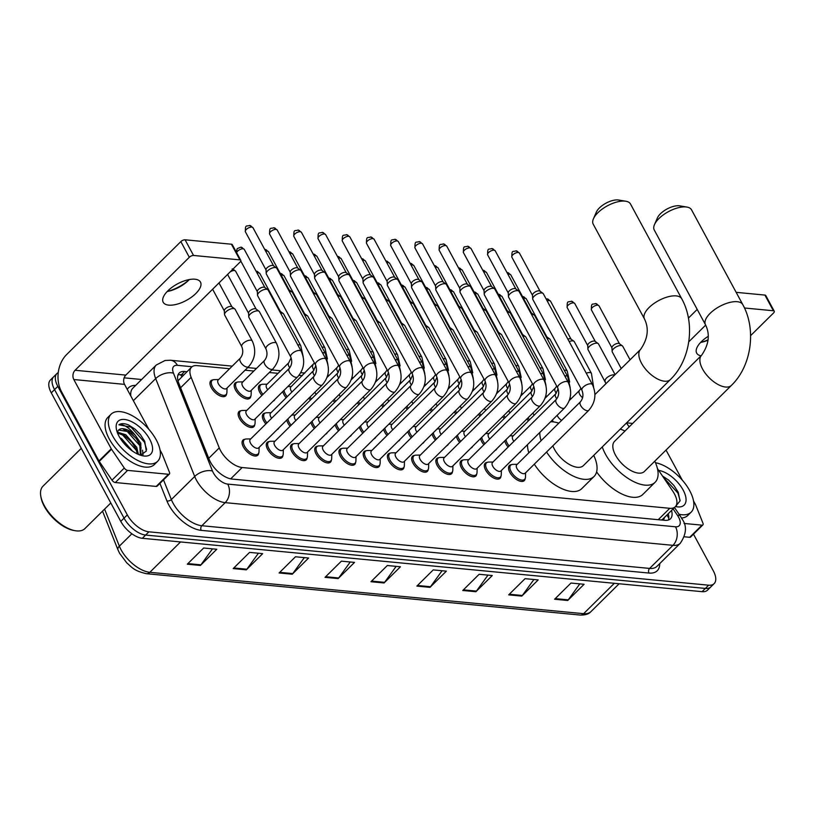 <?xml version="1.0" encoding="UTF-8"?>
<svg xmlns="http://www.w3.org/2000/svg" width="815" height="815" viewBox="0 0 815 815"><rect width="100%" height="100%" fill="white"/><g stroke="black" fill="none" stroke-linecap="round" stroke-linejoin="round"><path stroke-width="1.22" d="M250.816 396.151A10.595 5.236 -134.7 0 1 249.961 398.148A10.595 5.236 -134.7 0 1 242.972 397.547A10.595 5.236 -134.7 0 1 235.515 389.947A10.595 5.236 -134.7 0 1 235.056 383.081A10.595 5.236 -134.7 0 1 237.063 382.245M261.931 395.428A10.595 5.236 -134.7 0 1 259.74 392.26A10.595 5.236 -134.7 0 1 259.282 385.393A10.595 5.236 -134.7 0 1 261.289 384.548M286.157 397.74A10.595 5.236 -134.7 0 1 283.966 394.562A10.595 5.236 -134.7 0 1 282.795 391.557M226.601 393.839A10.595 5.236 -134.7 0 1 225.735 395.835A10.595 5.236 -134.7 0 1 218.746 395.234A10.595 5.236 -134.7 0 1 211.289 387.634A10.595 5.236 -134.7 0 1 210.83 380.768A10.595 5.236 -134.7 0 1 212.837 379.933M265.863 423.943A10.595 5.236 -134.7 0 1 263.673 420.774A10.595 5.236 -134.7 0 1 263.214 413.908A10.595 5.236 -134.7 0 1 265.221 413.073M290.089 426.255A10.595 5.236 -134.7 0 1 287.899 423.087A10.595 5.236 -134.7 0 1 286.727 420.082M314.315 428.568A10.595 5.236 -134.7 0 1 312.125 425.399A10.595 5.236 -134.7 0 1 310.953 422.384M338.541 430.88A10.595 5.236 -134.7 0 1 336.351 427.702A10.595 5.236 -134.7 0 1 335.179 424.697M362.767 433.183A10.595 5.236 -134.7 0 1 360.576 430.014A10.595 5.236 -134.7 0 1 359.405 427.009M386.993 435.495A10.595 5.236 -134.7 0 1 384.802 432.327A10.595 5.236 -134.7 0 1 383.631 429.322M411.218 437.808A10.595 5.236 -134.7 0 1 409.028 434.639A10.595 5.236 -134.7 0 1 407.857 431.624M435.444 440.12A10.595 5.236 -134.7 0 1 433.254 436.942A10.595 5.236 -134.7 0 1 432.082 433.937M459.67 442.423A10.595 5.236 -134.7 0 1 457.47 439.254A10.595 5.236 -134.7 0 1 456.308 436.249M483.896 444.735A10.595 5.236 -134.7 0 1 481.696 441.567A10.595 5.236 -134.7 0 1 480.534 438.562M508.122 447.048A10.595 5.236 -134.7 0 1 505.921 443.88A10.595 5.236 -134.7 0 1 504.76 440.864M254.749 424.666A10.595 5.236 -134.7 0 1 253.893 426.663A10.595 5.236 -134.7 0 1 246.904 426.062A10.595 5.236 -134.7 0 1 239.447 418.462A10.595 5.236 -134.7 0 1 238.989 411.595A10.595 5.236 -134.7 0 1 240.996 410.76M404.036 467.046A10.595 5.236 -134.7 0 1 403.18 469.043A10.595 5.236 -134.7 0 1 396.182 468.442A10.595 5.236 -134.7 0 1 388.735 460.842A10.595 5.236 -134.7 0 1 388.276 453.975A10.595 5.236 -134.7 0 1 390.283 453.14M428.262 469.359A10.595 5.236 -134.7 0 1 427.406 471.355A10.595 5.236 -134.7 0 1 420.408 470.754A10.595 5.236 -134.7 0 1 412.961 463.154A10.595 5.236 -134.7 0 1 412.502 456.288A10.595 5.236 -134.7 0 1 414.509 455.453M307.133 457.806A10.595 5.236 -134.7 0 1 306.277 459.803A10.595 5.236 -134.7 0 1 299.288 459.202A10.595 5.236 -134.7 0 1 291.831 451.602A10.595 5.236 -134.7 0 1 291.373 444.735A10.595 5.236 -134.7 0 1 293.38 443.9M452.488 471.671A10.595 5.236 -134.7 0 1 451.632 473.668A10.595 5.236 -134.7 0 1 444.633 473.057A10.595 5.236 -134.7 0 1 437.176 465.467A10.595 5.236 -134.7 0 1 436.728 458.601A10.595 5.236 -134.7 0 1 438.735 457.765M282.907 455.493A10.595 5.236 -134.7 0 1 282.051 457.49A10.595 5.236 -134.7 0 1 275.062 456.889A10.595 5.236 -134.7 0 1 267.605 449.289A10.595 5.236 -134.7 0 1 267.147 442.423A10.595 5.236 -134.7 0 1 269.154 441.587M379.81 464.733A10.595 5.236 -134.7 0 1 378.955 466.73A10.595 5.236 -134.7 0 1 371.956 466.129A10.595 5.236 -134.7 0 1 364.509 458.529A10.595 5.236 -134.7 0 1 364.05 451.663A10.595 5.236 -134.7 0 1 366.057 450.827M331.359 460.118A10.595 5.236 -134.7 0 1 330.503 462.115A10.595 5.236 -134.7 0 1 323.514 461.514A10.595 5.236 -134.7 0 1 316.057 453.914A10.595 5.236 -134.7 0 1 315.599 447.048A10.595 5.236 -134.7 0 1 317.606 446.213M355.585 462.421A10.595 5.236 -134.7 0 1 354.729 464.428A10.595 5.236 -134.7 0 1 347.74 463.817A10.595 5.236 -134.7 0 1 340.283 456.227A10.595 5.236 -134.7 0 1 339.824 449.36A10.595 5.236 -134.7 0 1 341.831 448.515M476.714 473.973A10.595 5.236 -134.7 0 1 475.858 475.97A10.595 5.236 -134.7 0 1 468.859 475.369A10.595 5.236 -134.7 0 1 461.402 467.769A10.595 5.236 -134.7 0 1 460.954 460.903A10.595 5.236 -134.7 0 1 462.961 460.068M500.94 476.286A10.595 5.236 -134.7 0 1 500.084 478.283A10.595 5.236 -134.7 0 1 493.085 477.682A10.595 5.236 -134.7 0 1 485.628 470.082A10.595 5.236 -134.7 0 1 485.18 463.215A10.595 5.236 -134.7 0 1 487.187 462.38M525.166 478.599A10.595 5.236 -134.7 0 1 524.31 480.595A10.595 5.236 -134.7 0 1 517.311 479.994A10.595 5.236 -134.7 0 1 509.854 472.394A10.595 5.236 -134.7 0 1 509.406 465.528A10.595 5.236 -134.7 0 1 511.413 464.693M258.681 453.181A10.595 5.236 -134.7 0 1 257.825 455.188A10.595 5.236 -134.7 0 1 250.837 454.576A10.595 5.236 -134.7 0 1 243.379 446.987A10.595 5.236 -134.7 0 1 242.921 440.12A10.595 5.236 -134.7 0 1 244.928 439.275M229.606 368.716L197.047 365.619A19.866 9.811 45.3 0 0 191.556 367.157A19.866 9.811 45.3 0 0 191.138 377.335L219.266 447.904A19.866 9.811 45.3 0 0 220.539 450.603A19.866 9.811 45.3 0 0 242.137 467.525L669.777 508.305A19.866 9.811 45.3 0 0 675.278 506.757A19.866 9.811 45.3 0 0 672.752 491.139L657.43 468.564M675.278 506.757L662.992 518.911A19.866 9.811 -134.7 0 1 661.637 519.858L661.872 519.878A6.622 3.27 45.3 0 0 664.245 517.668M191.556 367.157L178.271 380.564M302.284 375.654L299.024 375.338M278.058 373.341L269.296 372.506M253.832 371.029L245.071 370.193M629.16 426.907L626.491 422.975M274.838 399.432A10.595 5.236 -134.7 0 1 274.186 400.46A10.595 5.236 -134.7 0 1 273.157 401.092M310.383 400.043A10.595 5.236 -134.7 0 1 308.936 398.117M334.608 402.355A10.595 5.236 -134.7 0 1 333.162 400.43M358.834 404.668A10.595 5.236 -134.7 0 1 357.388 402.732M383.06 406.98A10.595 5.236 -134.7 0 1 381.614 405.045M407.286 409.283A10.595 5.236 -134.7 0 1 405.839 407.357M431.512 411.595A10.595 5.236 -134.7 0 1 430.065 409.67M455.738 413.908A10.595 5.236 -134.7 0 1 454.291 411.972M479.964 416.221A10.595 5.236 -134.7 0 1 478.507 414.285M504.19 418.523A10.595 5.236 -134.7 0 1 502.733 416.597M528.415 420.835A10.595 5.236 -134.7 0 1 526.959 418.91M551.561 421.773A10.595 5.236 -134.7 0 1 551.184 421.223M278.771 427.957A10.595 5.236 -134.7 0 1 278.119 428.975A10.595 5.236 -134.7 0 1 277.09 429.607M302.997 430.259A10.595 5.236 -134.7 0 1 302.345 431.288A10.595 5.236 -134.7 0 1 301.316 431.919M327.212 432.571A10.595 5.236 -134.7 0 1 326.571 433.6A10.595 5.236 -134.7 0 1 325.542 434.232M351.438 434.884A10.595 5.236 -134.7 0 1 350.796 435.903A10.595 5.236 -134.7 0 1 349.767 436.545M375.664 437.197A10.595 5.236 -134.7 0 1 375.022 438.215A10.595 5.236 -134.7 0 1 373.993 438.847M399.89 439.499A10.595 5.236 -134.7 0 1 399.248 440.528A10.595 5.236 -134.7 0 1 398.219 441.16M424.116 441.812A10.595 5.236 -134.7 0 1 423.474 442.84A10.595 5.236 -134.7 0 1 422.445 443.472M448.342 444.124A10.595 5.236 -134.7 0 1 447.7 445.143A10.595 5.236 -134.7 0 1 446.671 445.785M472.568 446.437A10.595 5.236 -134.7 0 1 471.926 447.455A10.595 5.236 -134.7 0 1 470.897 448.097M496.793 448.739A10.595 5.236 -134.7 0 1 496.152 449.768A10.595 5.236 -134.7 0 1 495.123 450.4M521.019 451.052A10.595 5.236 -134.7 0 1 520.378 452.081A10.595 5.236 -134.7 0 1 519.349 452.712M186.961 371.701L184.71 371.477A19.866 9.811 45.3 0 0 179.208 373.026A19.866 9.811 45.3 0 0 178.791 383.203L209.19 459.436A19.866 9.811 45.3 0 0 210.453 462.136A19.866 9.811 45.3 0 0 232.051 479.057L664.959 520.337A19.866 9.811 45.3 0 0 670.45 518.788A19.866 9.811 45.3 0 0 671.519 510.485M693.494 534.182L713.278 570.765A19.866 9.811 -134.7 0 1 714.123 583.642A19.866 9.811 -134.7 0 1 708.632 585.19L148.911 531.818A19.866 9.811 -134.7 0 1 127.313 514.897L57.824 386.381A19.866 9.811 -134.7 0 1 56.979 373.504A19.866 9.811 -134.7 0 1 58.283 372.577M124.135 377.834L141.616 379.505M714.123 583.642L707.573 590.121A19.866 9.811 -134.7 0 1 702.082 591.67L142.36 538.297A19.866 9.811 -134.7 0 1 120.763 521.376L51.274 392.861L54.554 389.621A19.866 9.811 -134.7 0 1 53.698 376.744A19.866 9.811 -134.7 0 0 54.554 389.621L124.043 518.136L54.554 389.621L57.824 386.381M142.36 538.297L145.63 535.058A19.866 9.811 -134.7 0 1 124.043 518.136A19.866 9.811 -134.7 0 0 145.63 535.058L705.352 588.43L145.63 535.058L148.911 531.818M710.853 586.882A19.866 9.811 -134.7 0 1 705.352 588.43A19.866 9.811 -134.7 0 0 710.853 586.882M668.239 513.725A19.866 9.811 -134.7 0 1 668.422 520.021M177.965 375.043A19.866 9.811 -134.7 0 1 181.429 374.717L183.691 374.941M579.822 583.876L568.259 599.86A5.298 3.963 95.4 0 1 567.719 600.482L584.1 584.284L570.979 583.041L554.597 599.239L567.719 600.482M533.907 579.506L522.344 595.48A5.298 3.963 95.4 0 1 521.804 596.111L538.185 579.913L525.064 578.66L508.692 594.858L521.804 596.111M487.991 575.125L476.429 591.099A5.298 3.963 95.4 0 1 475.889 591.731L492.27 575.533L479.149 574.28L462.777 590.478L475.889 591.731M442.076 570.745L430.514 586.729A5.298 3.963 95.4 0 1 429.974 587.35L446.355 571.152L433.234 569.899L416.862 586.097L429.974 587.35M212.501 548.852L200.938 564.836A5.298 3.963 95.4 0 1 200.409 565.457L216.78 549.259L203.658 548.006L187.287 564.204L200.409 565.457M258.416 553.232L246.853 569.216A5.298 3.963 95.4 0 1 246.313 569.838L262.695 553.64L249.573 552.387L233.202 568.585L246.313 569.838M304.331 557.613L292.768 573.587A5.298 3.963 95.4 0 1 292.228 574.218L308.61 558.02L295.488 556.767L279.117 572.965L292.228 574.218M350.246 561.983L338.683 577.967A5.298 3.963 95.4 0 1 338.144 578.589L354.525 562.401L341.404 561.148L325.032 577.346L338.144 578.589M396.161 566.364L384.599 582.348A5.298 3.963 95.4 0 1 384.059 582.97L400.44 566.771L387.319 565.518L370.947 581.716L384.059 582.97M51.274 392.861A19.866 9.811 -134.7 0 1 50.428 379.984L56.979 373.504M194.938 279.219A21.19 9.383 151.6 0 0 172.209 287.175A21.19 9.383 151.6 0 0 163.194 302.253A21.19 9.383 151.6 0 0 168.736 305.136A21.19 9.383 151.6 0 0 191.474 297.18A21.19 9.383 151.6 0 0 200.48 282.092A21.19 9.383 151.6 0 0 194.938 279.219M168.481 474.279A3.311 1.64 45.3 0 0 169.398 474.024L157.122 486.178A3.311 1.64 -134.7 0 1 156.205 486.433L168.481 474.279L127.598 470.387L115.312 482.531A3.311 1.64 -134.7 0 1 111.991 480.167L99.247 461.392A3.311 1.64 -134.7 0 1 98.972 460.933L61.522 391.689A26.488 19.825 95.4 0 1 66.606 354.586L180.838 241.607A3.311 1.467 -28.4 0 1 185.076 239.793L193.552 255.462A3.311 1.467 151.6 0 0 189.314 257.285L75.082 370.265A6.622 4.961 -84.6 0 0 73.808 379.535L111.258 448.79A3.311 1.64 45.3 0 0 111.533 449.248L124.277 468.024A3.311 1.64 45.3 0 0 127.598 470.387M156.205 486.433L115.312 482.531M167.523 291.475A26.488 11.726 151.6 0 0 189.1 279.81M148.819 429.281L124.532 384.374A6.622 4.961 -84.6 0 1 125.805 375.104L240.038 262.114A3.311 1.467 151.6 0 0 240.771 260.331A3.311 1.467 151.6 0 0 239.905 259.883L231.429 244.215L185.076 239.793M231.429 244.215A3.311 1.467 -28.4 0 1 232.295 244.663L240.771 260.331M239.905 259.883L193.552 255.462M169.398 474.024A3.311 1.64 45.3 0 0 169.469 472.333L162.195 454.077A3.311 1.64 45.3 0 0 161.981 453.629L160.046 450.043M189.355 279.545A21.19 9.383 -28.4 0 1 188.153 280.737A21.19 9.383 -28.4 0 1 168.817 291.2A21.19 9.383 -28.4 0 1 167.157 291.546M110.809 502.967L84.903 528.589A29.809 14.721 -134.7 0 1 75.245 530.718L73.921 530.494A28.484 14.069 -134.7 0 1 44.326 506.421A28.484 14.069 -134.7 0 1 40.964 497.16L40.75 495.846A29.809 14.721 -134.7 0 1 42.981 486.209L81.276 448.342M75.245 530.718A29.809 14.721 -134.7 0 1 44.265 505.524A29.809 14.721 -134.7 0 1 40.75 495.846M156.236 439.835A33.12 16.361 -134.7 0 1 157.652 461.29A33.12 16.361 -134.7 0 1 135.799 459.405A33.12 16.361 -134.7 0 1 112.501 435.668A33.12 16.361 -134.7 0 1 111.085 414.203A33.12 16.361 -134.7 0 1 132.937 416.088A33.12 16.361 -134.7 0 1 156.236 439.835M157.652 461.29L154.381 464.53A33.12 16.361 -134.7 0 1 132.529 462.645A33.12 16.361 -134.7 0 1 109.23 438.908A33.12 16.361 -134.7 0 1 107.804 417.443L111.085 414.203M140.486 455.208L146.313 451.092L144.724 441.333L140.455 434.66L134.964 429.087L128.403 424.88C124.298 423.291 121.129 423.27 118.898 424.798C123.544 423.922 129.035 427.447 135.382 435.353A16.555 8.181 -134.7 0 0 118.633 430.025A16.555 8.181 -134.7 0 0 118.257 430.452L117.319 432.459M119.061 436.29A23.177 11.451 -134.7 0 1 116.331 428.761A23.177 11.451 -134.7 0 1 127.996 420.204A23.177 11.451 -134.7 0 1 149.675 439.204A23.177 11.451 -134.7 0 1 143.155 455.891A23.177 11.451 -134.7 0 1 119.061 436.29M137.378 453.955L135.697 448.291L131.979 442.392L124.797 435.781L117.554 433.06M138.438 454.434L136.726 447.272L125.826 434.772L117.391 432.154M129.717 448.994L121.761 440.548M132.529 451.113L121.73 438.816L119.897 437.737M140.302 455.096L139.793 444.236L136.064 438.348L128.892 431.726L118.613 430.045M140.251 455.137L140.852 454.627L140.812 443.228L135.382 435.353M128.047 446.651L122.892 441.414M132.142 442.596L126.987 437.36M143.022 454.739L142.543 450.165M136.227 438.552L131.083 433.315M140.312 434.487L135.321 429.383M127.191 446.752L123.911 443.279M137.052 452.03L136.278 450.288L122.871 435.22L119.224 433.264M141.148 447.985L140.374 446.233L126.957 431.166L123.31 429.22M146.608 449.503L144.459 442.188L131.052 427.121L118.898 424.798M593.442 218.777L596.366 212.083A14.568 6.449 -28.4 0 1 618.035 199.95A14.568 6.449 -28.4 0 1 618.667 200.032L625.869 201.244A21.19 9.383 151.6 0 0 624.952 201.122A21.19 9.383 151.6 0 0 593.442 218.777A21.19 9.383 151.6 0 0 593.208 224.166L644.451 318.93A21.19 9.383 -28.4 0 1 653.457 303.852A21.19 9.383 -28.4 0 1 676.195 295.896A21.19 9.383 -28.4 0 1 681.737 298.769L630.494 204.005A21.19 9.383 151.6 0 0 625.869 201.244M552.865 445.825A21.19 10.473 45.3 0 0 554.434 449.248A21.19 10.473 45.3 0 0 569.349 464.448A21.19 10.473 45.3 0 0 583.336 465.66L670.378 379.566C690.58 360.087 695.541 323.575 681.737 298.769M593.738 455.361A36.431 17.991 -134.7 0 1 594.043 476.49A36.431 17.991 -134.7 0 1 546.59 452.03M594.043 476.49L581.757 488.633A36.431 17.991 -134.7 0 1 534.304 464.183M541.099 440.701A36.431 17.991 -134.7 0 1 539.805 432.47M550.634 421.763A36.431 17.991 -134.7 0 1 558.835 423.148M528.813 452.845A36.431 17.991 -134.7 0 1 527.519 444.623M654.486 224.604L657.41 217.911A14.568 6.449 -28.4 0 1 679.078 205.777A14.568 6.449 -28.4 0 1 679.71 205.859L686.913 207.071A21.19 9.383 151.6 0 0 685.996 206.949A21.19 9.383 151.6 0 0 654.486 224.604A21.19 9.383 151.6 0 0 654.251 229.983L705.495 324.757A21.19 9.383 -28.4 0 1 714.5 309.669A21.19 9.383 -28.4 0 1 737.239 301.713A21.19 9.383 -28.4 0 1 742.781 304.596L691.538 209.822A21.19 9.383 151.6 0 0 686.913 207.071M705.495 324.757C710.232 334.425 708.938 344.592 701.613 355.248L614.571 441.343A21.19 10.473 45.3 0 0 615.478 455.076A21.19 10.473 45.3 0 0 630.392 470.265A21.19 10.473 45.3 0 0 644.38 471.478L731.422 385.383C751.624 365.904 756.585 329.392 742.781 304.596M654.781 461.188A36.431 17.991 -134.7 0 1 655.087 482.307A36.431 17.991 -134.7 0 1 631.055 480.229A36.431 17.991 -134.7 0 1 605.423 454.118A36.431 17.991 -134.7 0 1 602.275 446.926M655.087 482.307L642.801 494.461A36.431 17.991 -134.7 0 1 596.611 471.875M620.286 429.108A36.431 17.991 -134.7 0 1 624.973 431.054M325.959 359.211C330.126 368.584 328.934 377.131 322.373 384.833L258.661 447.843A5.96 2.944 -134.7 0 1 254.728 447.496A5.96 2.944 -134.7 0 1 250.531 443.228A5.96 2.944 -134.7 0 1 250.276 439.366L313.989 376.357C316.638 373.026 317.137 369.195 315.476 364.876A5.96 2.639 -28.4 0 1 318.013 360.637A5.96 2.639 -28.4 0 1 324.401 358.396A5.96 2.639 -28.4 0 1 324.645 358.427A5.96 2.639 -28.4 0 1 325.959 359.211L276.835 268.359A5.96 2.639 -28.4 0 0 276.468 267.941A5.96 2.639 -28.4 0 0 275.276 267.544A5.96 2.639 -28.4 0 0 267.656 270.814A5.96 2.639 -28.4 0 0 266.21 273.494A5.96 2.639 -28.4 0 0 266.352 274.034L315.476 364.876M259.129 447.374L258.997 451.765A9.933 4.91 -134.7 0 1 258.182 453.904A9.933 4.91 -134.7 0 1 251.621 453.334A9.933 4.91 -134.7 0 1 244.632 446.213A9.933 4.91 -134.7 0 1 244.205 439.774A9.933 4.91 -134.7 0 1 246.364 438.979L250.745 438.898M266.21 273.494L266.006 269.714A4.309 1.905 -28.4 0 1 267.055 267.789A4.309 1.905 -28.4 0 1 272.567 265.425A4.309 1.905 -28.4 0 1 273.422 265.71L276.468 267.941M350.185 361.514C354.352 370.896 353.16 379.433 346.599 387.135L282.887 450.145A5.96 2.944 -134.7 0 1 278.954 449.809A5.96 2.944 -134.7 0 1 274.757 445.54A5.96 2.944 -134.7 0 1 274.502 441.669L338.215 378.659C340.864 375.328 341.363 371.508 339.702 367.188A5.96 2.639 -28.4 0 1 342.229 362.95A5.96 2.639 -28.4 0 1 348.626 360.709A5.96 2.639 -28.4 0 1 348.871 360.739A5.96 2.639 -28.4 0 1 350.185 361.514L301.061 270.672A5.96 2.639 -28.4 0 0 300.694 270.254A5.96 2.639 -28.4 0 0 299.502 269.857A5.96 2.639 -28.4 0 0 291.882 273.127A5.96 2.639 -28.4 0 0 290.435 275.796A5.96 2.639 -28.4 0 0 290.578 276.336L339.702 367.188M283.355 449.686L283.223 454.067A9.933 4.91 -134.7 0 1 282.408 456.217A9.933 4.91 -134.7 0 1 275.847 455.646A9.933 4.91 -134.7 0 1 268.858 448.525A9.933 4.91 -134.7 0 1 268.43 442.087A9.933 4.91 -134.7 0 1 270.58 441.292L274.971 441.21M290.435 275.796L290.232 272.027A4.309 1.905 -28.4 0 1 291.281 270.101A4.309 1.905 -28.4 0 1 296.792 267.738A4.309 1.905 -28.4 0 1 297.648 268.023L300.694 270.254M374.411 363.826C378.578 373.209 377.386 381.746 370.825 389.448L307.112 452.457A5.96 2.944 -134.7 0 1 303.18 452.121A5.96 2.944 -134.7 0 1 298.983 447.843A5.96 2.944 -134.7 0 1 298.728 443.981L362.441 380.972C365.089 377.64 365.589 373.82 363.928 369.501A5.96 2.639 -28.4 0 1 366.455 365.252A5.96 2.639 -28.4 0 1 372.852 363.021A5.96 2.639 -28.4 0 1 373.097 363.052A5.96 2.639 -28.4 0 1 374.411 363.826L325.287 272.974A5.96 2.639 -28.4 0 0 324.92 272.567A5.96 2.639 -28.4 0 0 323.728 272.169A5.96 2.639 -28.4 0 0 316.108 275.439A5.96 2.639 -28.4 0 0 314.661 278.109A5.96 2.639 -28.4 0 0 314.804 278.649L363.928 369.501M307.581 451.999L307.449 456.38A9.933 4.91 -134.7 0 1 306.634 458.519A9.933 4.91 -134.7 0 1 300.073 457.959A9.933 4.91 -134.7 0 1 293.084 450.838A9.933 4.91 -134.7 0 1 292.656 444.399A9.933 4.91 -134.7 0 1 294.806 443.605L299.197 443.523M314.661 278.109L314.458 274.339A4.309 1.905 -28.4 0 1 315.507 272.404A4.309 1.905 -28.4 0 1 321.008 270.05A4.309 1.905 -28.4 0 1 321.874 270.336L324.92 272.567M398.637 366.139C402.804 375.521 401.612 384.059 395.051 391.76L331.338 454.77A5.96 2.944 -134.7 0 1 327.406 454.434A5.96 2.944 -134.7 0 1 323.209 450.155A5.96 2.944 -134.7 0 1 322.954 446.294L386.667 383.284C389.315 379.953 389.815 376.123 388.154 371.813A5.96 2.639 -28.4 0 1 390.68 367.565A5.96 2.639 -28.4 0 1 397.078 365.324A5.96 2.639 -28.4 0 1 397.323 365.354A5.96 2.639 -28.4 0 1 398.637 366.139L349.513 275.287A5.96 2.639 -28.4 0 0 349.146 274.869A5.96 2.639 -28.4 0 0 347.954 274.482A5.96 2.639 -28.4 0 0 340.334 277.752A5.96 2.639 -28.4 0 0 338.887 280.421A5.96 2.639 -28.4 0 0 339.03 280.961L388.154 371.813M331.807 454.301L331.674 458.692A9.933 4.91 -134.7 0 1 330.859 460.832A9.933 4.91 -134.7 0 1 324.299 460.271A9.933 4.91 -134.7 0 1 317.31 453.15A9.933 4.91 -134.7 0 1 316.882 446.712A9.933 4.91 -134.7 0 1 319.032 445.907L323.423 445.825M338.887 280.421L338.683 276.652A4.309 1.905 -28.4 0 1 339.733 274.716A4.309 1.905 -28.4 0 1 345.234 272.353A4.309 1.905 -28.4 0 1 346.1 272.638L349.146 274.869M422.863 368.451C427.029 377.824 425.827 386.371 419.267 394.073L355.564 457.083A5.96 2.944 -134.7 0 1 351.632 456.736A5.96 2.944 -134.7 0 1 347.435 452.468A5.96 2.944 -134.7 0 1 347.18 448.607L410.892 385.597C413.541 382.266 414.04 378.435 412.38 374.116A5.96 2.639 -28.4 0 1 414.906 369.878A5.96 2.639 -28.4 0 1 421.304 367.636A5.96 2.639 -28.4 0 1 421.549 367.667A5.96 2.639 -28.4 0 1 422.863 368.451L373.739 277.599A5.96 2.639 -28.4 0 0 373.372 277.181A5.96 2.639 -28.4 0 0 372.18 276.784A5.96 2.639 -28.4 0 0 364.56 280.054A5.96 2.639 -28.4 0 0 363.103 282.734A5.96 2.639 -28.4 0 0 363.256 283.274L412.38 374.116M356.033 456.614L355.9 461.005A9.933 4.91 -134.7 0 1 355.085 463.144A9.933 4.91 -134.7 0 1 348.525 462.574A9.933 4.91 -134.7 0 1 341.536 455.453A9.933 4.91 -134.7 0 1 341.108 449.014A9.933 4.91 -134.7 0 1 343.258 448.219L347.648 448.138M363.103 282.734L362.909 278.954A4.309 1.905 -28.4 0 1 363.959 277.029A4.309 1.905 -28.4 0 1 369.46 274.665A4.309 1.905 -28.4 0 1 370.326 274.95L373.372 277.181M447.089 370.754C451.255 380.136 450.053 388.673 443.492 396.375L379.79 459.385A5.96 2.944 -134.7 0 1 375.858 459.049A5.96 2.944 -134.7 0 1 371.66 454.78A5.96 2.944 -134.7 0 1 371.406 450.909L435.118 387.899C437.767 384.568 438.266 380.748 436.606 376.428A5.96 2.639 -28.4 0 1 439.132 372.19A5.96 2.639 -28.4 0 1 445.53 369.949A5.96 2.639 -28.4 0 1 445.774 369.979A5.96 2.639 -28.4 0 1 447.089 370.754L397.964 279.912A5.96 2.639 -28.4 0 0 397.598 279.494A5.96 2.639 -28.4 0 0 396.406 279.097A5.96 2.639 -28.4 0 0 388.786 282.367A5.96 2.639 -28.4 0 0 387.329 285.036A5.96 2.639 -28.4 0 0 387.482 285.576L436.606 376.428M380.259 458.927L380.126 463.307A9.933 4.91 -134.7 0 1 379.311 465.457A9.933 4.91 -134.7 0 1 372.75 464.886A9.933 4.91 -134.7 0 1 365.762 457.765A9.933 4.91 -134.7 0 1 365.334 451.327A9.933 4.91 -134.7 0 1 367.484 450.532L371.874 450.451M387.329 285.036L387.135 281.267A4.309 1.905 -28.4 0 1 388.185 279.341A4.309 1.905 -28.4 0 1 393.686 276.978A4.309 1.905 -28.4 0 1 394.552 277.263L397.598 279.494M471.315 373.066C475.481 382.449 474.279 390.986 467.718 398.688L404.016 461.697A5.96 2.944 -134.7 0 1 400.084 461.361A5.96 2.944 -134.7 0 1 395.886 457.083A5.96 2.944 -134.7 0 1 395.632 453.221L459.334 390.212C461.993 386.88 462.492 383.06 460.832 378.741A5.96 2.639 -28.4 0 1 463.358 374.493A5.96 2.639 -28.4 0 1 469.756 372.261A5.96 2.639 -28.4 0 1 469.99 372.292A5.96 2.639 -28.4 0 1 471.315 373.066L422.19 282.214A5.96 2.639 -28.4 0 0 421.824 281.807A5.96 2.639 -28.4 0 0 420.632 281.409A5.96 2.639 -28.4 0 0 413.011 284.68A5.96 2.639 -28.4 0 0 411.555 287.349A5.96 2.639 -28.4 0 0 411.707 287.889L460.832 378.741M404.485 461.239L404.352 465.62A9.933 4.91 -134.7 0 1 403.527 467.769A9.933 4.91 -134.7 0 1 396.976 467.199A9.933 4.91 -134.7 0 1 389.988 460.078A9.933 4.91 -134.7 0 1 389.56 453.639A9.933 4.91 -134.7 0 1 391.709 452.845L396.1 452.763M411.555 287.349L411.361 283.579A4.309 1.905 -28.4 0 1 412.41 281.644A4.309 1.905 -28.4 0 1 417.912 279.29A4.309 1.905 -28.4 0 1 418.778 279.576L421.824 281.807M495.54 375.379C499.707 384.762 498.505 393.299 491.944 401L428.242 464.01A5.96 2.944 -134.7 0 1 424.309 463.674A5.96 2.944 -134.7 0 1 420.112 459.395A5.96 2.944 -134.7 0 1 419.857 455.534L483.56 392.524C486.219 389.193 486.718 385.363 485.047 381.053A5.96 2.639 -28.4 0 1 487.584 376.805A5.96 2.639 -28.4 0 1 493.982 374.564A5.96 2.639 -28.4 0 1 494.216 374.605A5.96 2.639 -28.4 0 1 495.54 375.379L446.416 284.527A5.96 2.639 -28.4 0 0 446.049 284.109A5.96 2.639 -28.4 0 0 444.858 283.722A5.96 2.639 -28.4 0 0 437.237 286.992A5.96 2.639 -28.4 0 0 435.781 289.661A5.96 2.639 -28.4 0 0 435.933 290.201L485.047 381.053M428.71 463.541L428.578 467.932A9.933 4.91 -134.7 0 1 427.753 470.072A9.933 4.91 -134.7 0 1 421.202 469.511A9.933 4.91 -134.7 0 1 414.214 462.39A9.933 4.91 -134.7 0 1 413.786 455.952A9.933 4.91 -134.7 0 1 415.935 455.147L420.326 455.065M435.781 289.661L435.587 285.892A4.309 1.905 -28.4 0 1 436.636 283.956A4.309 1.905 -28.4 0 1 442.138 281.593A4.309 1.905 -28.4 0 1 442.993 281.878L446.049 284.109M519.766 377.691C523.933 387.064 522.731 395.611 516.17 403.313L452.468 466.323A5.96 2.944 -134.7 0 1 448.535 465.976A5.96 2.944 -134.7 0 1 444.338 461.708A5.96 2.944 -134.7 0 1 444.083 457.847L507.786 394.837C510.445 391.506 510.944 387.675 509.273 383.356A5.96 2.639 -28.4 0 1 511.81 379.118A5.96 2.639 -28.4 0 1 518.208 376.876A5.96 2.639 -28.4 0 1 518.442 376.907A5.96 2.639 -28.4 0 1 519.766 377.691L470.642 286.839A5.96 2.639 -28.4 0 0 470.275 286.422A5.96 2.639 -28.4 0 0 469.083 286.034A5.96 2.639 -28.4 0 0 461.463 289.294A5.96 2.639 -28.4 0 0 460.006 291.974A5.96 2.639 -28.4 0 0 460.159 292.514L509.273 383.356M452.936 465.854L452.804 470.245A9.933 4.91 -134.7 0 1 451.979 472.384A9.933 4.91 -134.7 0 1 445.428 471.814A9.933 4.91 -134.7 0 1 438.439 464.693A9.933 4.91 -134.7 0 1 438.012 458.254A9.933 4.91 -134.7 0 1 440.161 457.46L444.552 457.378M460.006 291.974L459.813 288.194A4.309 1.905 -28.4 0 1 460.862 286.269A4.309 1.905 -28.4 0 1 466.363 283.905A4.309 1.905 -28.4 0 1 467.219 284.19L470.275 286.422M543.992 379.994C548.159 389.376 546.957 397.914 540.396 405.615L476.694 468.625A5.96 2.944 -134.7 0 1 472.751 468.289A5.96 2.944 -134.7 0 1 468.564 464.02A5.96 2.944 -134.7 0 1 468.309 460.149L532.012 397.139C534.671 393.808 535.17 389.988 533.499 385.668A5.96 2.639 -28.4 0 1 536.036 381.43A5.96 2.639 -28.4 0 1 542.433 379.189A5.96 2.639 -28.4 0 1 542.668 379.22A5.96 2.639 -28.4 0 1 543.992 379.994L494.868 289.152A5.96 2.639 -28.4 0 0 494.501 288.734A5.96 2.639 -28.4 0 0 493.309 288.337A5.96 2.639 -28.4 0 0 485.689 291.607A5.96 2.639 -28.4 0 0 484.232 294.286A5.96 2.639 -28.4 0 0 484.385 294.816L533.499 385.668M477.162 468.167L477.03 472.547A9.933 4.91 -134.7 0 1 476.204 474.697A9.933 4.91 -134.7 0 1 469.654 474.126A9.933 4.91 -134.7 0 1 462.665 467.005A9.933 4.91 -134.7 0 1 462.237 460.567A9.933 4.91 -134.7 0 1 464.387 459.772L468.778 459.691M484.232 294.286L484.039 290.507A4.309 1.905 -28.4 0 1 485.088 288.581A4.309 1.905 -28.4 0 1 490.589 286.218A4.309 1.905 -28.4 0 1 491.445 286.503L494.501 288.734M568.218 382.306C572.385 391.689 571.183 400.226 564.622 407.928L500.919 470.938A5.96 2.944 -134.7 0 1 496.977 470.601A5.96 2.944 -134.7 0 1 492.79 466.323A5.96 2.944 -134.7 0 1 492.535 462.462L556.238 399.452C558.896 396.121 559.396 392.3 557.725 387.981A5.96 2.639 -28.4 0 1 560.262 383.733A5.96 2.639 -28.4 0 1 566.659 381.502A5.96 2.639 -28.4 0 1 566.894 381.532A5.96 2.639 -28.4 0 1 568.218 382.306L519.094 291.454A5.96 2.639 -28.4 0 0 518.727 291.047A5.96 2.639 -28.4 0 0 517.535 290.649A5.96 2.639 -28.4 0 0 509.915 293.92A5.96 2.639 -28.4 0 0 508.458 296.589A5.96 2.639 -28.4 0 0 508.611 297.129L557.725 387.981M501.378 470.479L501.256 474.86A9.933 4.91 -134.7 0 1 500.43 477.009A9.933 4.91 -134.7 0 1 493.88 476.439A9.933 4.91 -134.7 0 1 486.891 469.318A9.933 4.91 -134.7 0 1 486.463 462.879A9.933 4.91 -134.7 0 1 488.613 462.085L493.004 462.003M508.458 296.589L508.265 292.819A4.309 1.905 -28.4 0 1 509.314 290.884A4.309 1.905 -28.4 0 1 514.815 288.53A4.309 1.905 -28.4 0 1 515.671 288.816L518.727 291.047M592.444 384.619C596.611 394.002 595.408 402.539 588.848 410.24L525.135 473.25A5.96 2.944 -134.7 0 1 521.203 472.914A5.96 2.944 -134.7 0 1 517.016 468.635A5.96 2.944 -134.7 0 1 516.761 464.774L580.463 401.764C583.122 398.433 583.621 394.613 581.951 390.293A5.96 2.639 -28.4 0 1 584.487 386.045A5.96 2.639 -28.4 0 1 590.885 383.814A5.96 2.639 -28.4 0 1 591.12 383.845A5.96 2.639 -28.4 0 1 592.444 384.619L543.32 293.767A5.96 2.639 -28.4 0 0 542.953 293.349A5.96 2.639 -28.4 0 0 541.761 292.962A5.96 2.639 -28.4 0 0 534.141 296.232A5.96 2.639 -28.4 0 0 532.684 298.901A5.96 2.639 -28.4 0 0 532.827 299.441L581.951 390.293M525.604 472.781L525.481 477.172A9.933 4.91 -134.7 0 1 524.656 479.312A9.933 4.91 -134.7 0 1 518.106 478.751A9.933 4.91 -134.7 0 1 511.117 471.63A9.933 4.91 -134.7 0 1 510.689 465.192A9.933 4.91 -134.7 0 1 512.839 464.387L517.23 464.305M532.684 298.901L532.49 295.132A4.309 1.905 -28.4 0 1 533.54 293.196A4.309 1.905 -28.4 0 1 539.041 290.833A4.309 1.905 -28.4 0 1 539.897 291.118L542.953 293.349M297.638 376.876L254.728 419.318A5.96 2.944 -134.7 0 1 250.796 418.981A5.96 2.944 -134.7 0 1 246.599 414.703A5.96 2.944 -134.7 0 1 246.344 410.841L289.254 368.4C291.913 365.079 292.412 361.249 290.741 356.929A5.96 2.639 -28.4 0 1 292.055 353.72A5.96 2.639 -28.4 0 1 299.91 350.481A5.96 2.639 -28.4 0 1 301.234 351.265C305.401 360.637 304.199 369.185 297.638 376.876A5.96 2.944 -134.7 0 1 296.232 377.355A5.96 2.944 -134.7 0 1 289.508 372.272A5.96 2.944 -134.7 0 1 289.254 368.4M290.741 356.929L257.662 295.753A5.96 2.639 -28.4 0 1 257.52 295.213A5.96 2.639 -28.4 0 1 258.976 292.544A5.96 2.639 -28.4 0 1 267.778 289.671A5.96 2.639 -28.4 0 1 268.155 290.089L301.234 351.265M255.197 418.859L255.064 423.24A9.933 4.91 -134.7 0 1 254.249 425.389A9.933 4.91 -134.7 0 1 247.689 424.819A9.933 4.91 -134.7 0 1 240.7 417.698A9.933 4.91 -134.7 0 1 240.272 411.259A9.933 4.91 -134.7 0 1 242.432 410.465L246.813 410.383M257.52 295.213L257.326 291.444A4.309 1.905 -28.4 0 1 258.375 289.519A4.309 1.905 -28.4 0 1 263.877 287.155A4.309 1.905 -28.4 0 1 264.732 287.44L267.778 289.671M271.619 418.248A5.96 2.944 -134.7 0 1 270.825 417.015A5.96 2.944 -134.7 0 1 270.57 413.154L313.48 370.713L315.853 365.69M266.923 422.904A9.933 4.91 -134.7 0 1 264.926 420.01A9.933 4.91 -134.7 0 1 264.498 413.572A9.933 4.91 -134.7 0 1 266.658 412.767L271.038 412.696M288.265 289.488A4.309 1.905 -28.4 0 1 288.958 289.743L292.004 291.974A5.96 2.639 -28.4 0 1 292.381 292.391L325.45 353.567L327.915 364.549M289.427 291.648A5.96 2.639 -28.4 0 1 292.004 291.974M295.845 420.56A5.96 2.944 -134.7 0 1 295.05 419.328A5.96 2.944 -134.7 0 1 294.796 415.467L337.705 373.026L340.079 368.003M291.149 425.216A9.933 4.91 -134.7 0 1 289.152 422.313A9.933 4.91 -134.7 0 1 287.95 418.869M312.491 291.79A4.309 1.905 -28.4 0 1 313.184 292.055L316.23 294.286A5.96 2.639 -28.4 0 1 316.607 294.704L349.676 355.88L352.141 366.852M313.653 293.96A5.96 2.639 -28.4 0 1 316.23 294.286M320.071 422.873A5.96 2.944 -134.7 0 1 319.276 421.64A5.96 2.944 -134.7 0 1 319.022 417.779L361.931 375.338L364.305 370.316M315.374 427.518A9.933 4.91 -134.7 0 1 313.378 424.625A9.933 4.91 -134.7 0 1 312.176 421.182M336.707 294.103A4.309 1.905 -28.4 0 1 337.41 294.368L340.456 296.599A5.96 2.639 -28.4 0 1 340.833 297.017L373.902 358.193L376.367 369.164M337.879 296.263A5.96 2.639 -28.4 0 1 340.456 296.599M344.297 425.186A5.96 2.944 -134.7 0 1 343.502 423.943A5.96 2.944 -134.7 0 1 343.247 420.082L386.157 377.651L388.531 372.618M339.6 429.831A9.933 4.91 -134.7 0 1 337.604 426.938A9.933 4.91 -134.7 0 1 336.401 423.494M360.933 296.416A4.309 1.905 -28.4 0 1 361.636 296.68L364.682 298.911A5.96 2.639 -28.4 0 1 365.049 299.329L398.128 360.505L400.593 371.477M362.105 298.575A5.96 2.639 -28.4 0 1 364.682 298.911M368.523 427.488A5.96 2.944 -134.7 0 1 367.728 426.255A5.96 2.944 -134.7 0 1 367.473 422.394L410.383 379.953L412.757 374.931M363.826 432.144A9.933 4.91 -134.7 0 1 361.829 429.25A9.933 4.91 -134.7 0 1 360.627 425.797M385.159 298.728A4.309 1.905 -28.4 0 1 385.862 298.983L388.908 301.214A5.96 2.639 -28.4 0 1 389.275 301.632L422.353 362.807L424.819 373.79M386.33 300.888A5.96 2.639 -28.4 0 1 388.908 301.214M392.748 429.8A5.96 2.944 -134.7 0 1 391.954 428.568A5.96 2.944 -134.7 0 1 391.699 424.707L434.609 382.266L436.983 377.243M388.052 434.456A9.933 4.91 -134.7 0 1 386.055 431.553A9.933 4.91 -134.7 0 1 384.853 428.109M409.385 301.03A4.309 1.905 -28.4 0 1 410.088 301.295L413.134 303.526A5.96 2.639 -28.4 0 1 413.5 303.944L446.579 365.12L449.045 376.092M410.556 303.2A5.96 2.639 -28.4 0 1 413.134 303.526M416.974 432.113A5.96 2.944 -134.7 0 1 416.18 430.88A5.96 2.944 -134.7 0 1 415.925 427.019L458.835 384.578L461.209 379.556M412.268 436.759A9.933 4.91 -134.7 0 1 410.281 433.865A9.933 4.91 -134.7 0 1 409.079 430.422M433.611 303.343A4.309 1.905 -28.4 0 1 434.314 303.608L437.36 305.839A5.96 2.639 -28.4 0 1 437.726 306.257L470.805 367.433L473.271 378.405M434.782 305.503A5.96 2.639 -28.4 0 1 437.36 305.839M441.2 434.426A5.96 2.944 -134.7 0 1 440.406 433.183A5.96 2.944 -134.7 0 1 440.151 429.322L483.061 386.891L485.424 381.858M436.494 439.071A9.933 4.91 -134.7 0 1 434.507 436.178A9.933 4.91 -134.7 0 1 433.305 432.734M457.836 305.656A4.309 1.905 -28.4 0 1 458.539 305.92L461.585 308.152A5.96 2.639 -28.4 0 1 461.952 308.569L495.031 369.745L497.496 380.717M459.008 307.815A5.96 2.639 -28.4 0 1 461.585 308.152M465.426 436.728A5.96 2.944 -134.7 0 1 464.632 435.495A5.96 2.944 -134.7 0 1 464.377 431.634L507.287 389.193L509.65 384.171M460.72 441.384A9.933 4.91 -134.7 0 1 458.733 438.49A9.933 4.91 -134.7 0 1 457.531 435.037M482.062 307.968A4.309 1.905 -28.4 0 1 482.765 308.223L485.811 310.454A5.96 2.639 -28.4 0 1 486.178 310.872L519.257 372.048L521.722 383.03M483.234 310.128A5.96 2.639 -28.4 0 1 485.811 310.454M489.652 439.041A5.96 2.944 -134.7 0 1 488.857 437.808A5.96 2.944 -134.7 0 1 488.603 433.947L531.512 391.506L533.876 386.483M484.945 443.696A9.933 4.91 -134.7 0 1 482.959 440.793A9.933 4.91 -134.7 0 1 481.757 437.349M506.288 310.271A4.309 1.905 -28.4 0 1 506.991 310.535L510.037 312.766A5.96 2.639 -28.4 0 1 510.404 313.184L543.483 374.36L545.948 385.332M507.46 312.44A5.96 2.639 -28.4 0 1 510.037 312.766M513.878 441.353A5.96 2.944 -134.7 0 1 513.083 440.12A5.96 2.944 -134.7 0 1 512.829 436.259L555.738 393.818L558.102 388.796M509.171 445.999A9.933 4.91 -134.7 0 1 507.185 443.105A9.933 4.91 -134.7 0 1 505.983 439.662M530.514 312.583A4.309 1.905 -28.4 0 1 531.217 312.848L534.263 315.079A5.96 2.639 -28.4 0 1 534.63 315.497L567.709 376.673L570.174 387.645M531.686 314.743A5.96 2.639 -28.4 0 1 534.263 315.079M248.677 366.628L226.57 388.49A5.96 2.944 -134.7 0 1 222.638 388.154A5.96 2.944 -134.7 0 1 218.44 383.875A5.96 2.944 -134.7 0 1 218.186 380.014L240.303 358.152C242.952 354.82 243.451 350.99 241.79 346.67A5.96 2.639 -28.4 0 1 243.094 343.461A5.96 2.639 -28.4 0 1 250.959 340.222A5.96 2.639 -28.4 0 1 252.273 341.006C256.44 350.379 255.238 358.926 248.677 366.628A5.96 2.944 -134.7 0 1 247.271 367.107A5.96 2.944 -134.7 0 1 240.557 362.013A5.96 2.944 -134.7 0 1 240.303 358.152M241.79 346.67L224.665 315.018A5.96 2.639 -28.4 0 1 224.522 314.478A5.96 2.639 -28.4 0 1 225.979 311.809A5.96 2.639 -28.4 0 1 234.781 308.926A5.96 2.639 -28.4 0 1 235.158 309.343L252.273 341.006M227.039 388.032L226.906 392.412A9.933 4.91 -134.7 0 1 226.091 394.552A9.933 4.91 -134.7 0 1 219.53 393.991A9.933 4.91 -134.7 0 1 212.542 386.87A9.933 4.91 -134.7 0 1 212.114 380.432A9.933 4.91 -134.7 0 1 214.274 379.637L218.654 379.556M224.522 314.478L224.329 310.709A4.309 1.905 -28.4 0 1 225.378 308.773A4.309 1.905 -28.4 0 1 230.879 306.409A4.309 1.905 -28.4 0 1 231.735 306.695L234.781 308.926M272.903 368.93L250.796 390.803A5.96 2.944 -134.7 0 1 246.864 390.466A5.96 2.944 -134.7 0 1 242.666 386.188A5.96 2.944 -134.7 0 1 242.412 382.327L264.529 360.454C267.177 357.123 267.677 353.303 266.016 348.983A5.96 2.639 -28.4 0 1 267.32 345.774A5.96 2.639 -28.4 0 1 275.175 342.534A5.96 2.639 -28.4 0 1 276.499 343.319C280.666 352.691 279.464 361.228 272.903 368.93A5.96 2.944 -134.7 0 1 271.497 369.409A5.96 2.944 -134.7 0 1 264.783 364.325A5.96 2.944 -134.7 0 1 264.529 360.454M266.016 348.983L248.891 317.32A5.96 2.639 -28.4 0 1 248.748 316.791A5.96 2.639 -28.4 0 1 250.205 314.111A5.96 2.639 -28.4 0 1 259.007 311.238A5.96 2.639 -28.4 0 1 259.384 311.656L276.499 343.319M251.264 390.334L251.132 394.725A9.933 4.91 -134.7 0 1 250.317 396.864A9.933 4.91 -134.7 0 1 243.756 396.304A9.933 4.91 -134.7 0 1 236.768 389.173A9.933 4.91 -134.7 0 1 236.34 382.744A9.933 4.91 -134.7 0 1 238.5 381.94L242.88 381.858M248.748 316.791L248.544 313.011A4.309 1.905 -28.4 0 1 249.604 311.086A4.309 1.905 -28.4 0 1 255.105 308.722A4.309 1.905 -28.4 0 1 255.961 309.007L259.007 311.238M267.687 389.733A5.96 2.944 -134.7 0 1 266.892 388.5A5.96 2.944 -134.7 0 1 266.637 384.639L288.744 362.767L291.118 357.744M262.99 394.389A9.933 4.91 -134.7 0 1 260.994 391.485A9.933 4.91 -134.7 0 1 260.566 385.047A9.933 4.91 -134.7 0 1 262.725 384.252L267.106 384.171M279.494 311.055A4.309 1.905 -28.4 0 1 280.187 311.32L283.233 313.551A5.96 2.639 -28.4 0 1 283.61 313.969L300.725 345.621L303.19 356.593M280.655 313.215A5.96 2.639 -28.4 0 1 283.233 313.551M291.913 392.046A5.96 2.944 -134.7 0 1 291.118 390.813A5.96 2.944 -134.7 0 1 290.863 386.942L314.437 362.96M287.216 396.691A9.933 4.91 -134.7 0 1 285.219 393.798A9.933 4.91 -134.7 0 1 284.017 390.354M303.71 313.368A4.309 1.905 -28.4 0 1 304.413 313.622L307.459 315.853A5.96 2.639 -28.4 0 1 307.836 316.271L324.951 347.934L327.416 358.906M304.881 315.527A5.96 2.639 -28.4 0 1 307.459 315.853M316.139 394.358A5.96 2.944 -134.7 0 1 315.344 393.115A5.96 2.944 -134.7 0 1 314.916 392.198M311.442 399.004A9.933 4.91 -134.7 0 1 310.006 397.058M327.936 315.67A4.309 1.905 -28.4 0 1 328.639 315.935L331.685 318.166A5.96 2.639 -28.4 0 1 332.051 318.584L349.177 350.246L351.642 361.218M329.107 317.84A5.96 2.639 -28.4 0 1 331.685 318.166M340.364 396.661A5.96 2.944 -134.7 0 1 339.57 395.428A5.96 2.944 -134.7 0 1 339.142 394.511M335.668 401.316A9.933 4.91 -134.7 0 1 334.231 399.37M352.162 317.982A4.309 1.905 -28.4 0 1 352.864 318.247L355.911 320.478A5.96 2.639 -28.4 0 1 356.277 320.896L373.402 352.559L375.868 363.531M353.333 320.142A5.96 2.639 -28.4 0 1 355.911 320.478M364.59 398.973A5.96 2.944 -134.7 0 1 363.796 397.74A5.96 2.944 -134.7 0 1 363.368 396.813M359.894 403.629A9.933 4.91 -134.7 0 1 358.457 401.673M376.387 320.295A4.309 1.905 -28.4 0 1 377.09 320.56L380.136 322.791A5.96 2.639 -28.4 0 1 380.503 323.209L397.628 354.861L400.094 365.833M377.559 322.455A5.96 2.639 -28.4 0 1 380.136 322.791M388.816 401.286A5.96 2.944 -134.7 0 1 388.022 400.053A5.96 2.944 -134.7 0 1 387.594 399.126M384.12 405.931A9.933 4.91 -134.7 0 1 382.683 403.985M400.613 322.608A4.309 1.905 -28.4 0 1 401.316 322.862L404.362 325.103A5.96 2.639 -28.4 0 1 404.729 325.511L421.854 357.174L424.32 368.146M401.785 324.767A5.96 2.639 -28.4 0 1 404.362 325.103M413.042 403.598A5.96 2.944 -134.7 0 1 412.247 402.355A5.96 2.944 -134.7 0 1 411.82 401.438M408.346 408.244A9.933 4.91 -134.7 0 1 406.909 406.298M424.839 324.91A4.309 1.905 -28.4 0 1 425.542 325.175L428.588 327.406A5.96 2.639 -28.4 0 1 428.955 327.824L446.08 359.486L448.535 370.458M426.011 327.08A5.96 2.639 -28.4 0 1 428.588 327.406M437.268 405.901A5.96 2.944 -134.7 0 1 436.473 404.668A5.96 2.944 -134.7 0 1 436.045 403.751M432.571 410.556A9.933 4.91 -134.7 0 1 431.135 408.61M449.065 327.223A4.309 1.905 -28.4 0 1 449.768 327.487L452.814 329.718A5.96 2.639 -28.4 0 1 453.181 330.136L470.306 361.799L472.761 372.771M450.237 329.382A5.96 2.639 -28.4 0 1 452.814 329.718M461.494 408.213A5.96 2.944 -134.7 0 1 460.699 406.98A5.96 2.944 -134.7 0 1 460.271 406.053M456.787 412.869A9.933 4.91 -134.7 0 1 455.361 410.913M473.291 329.535A4.309 1.905 -28.4 0 1 473.994 329.8L477.04 332.031A5.96 2.639 -28.4 0 1 477.407 332.449L494.522 364.101L496.987 375.073M474.462 331.695A5.96 2.639 -28.4 0 1 477.04 332.031M485.72 410.526A5.96 2.944 -134.7 0 1 484.925 409.293A5.96 2.944 -134.7 0 1 484.497 408.366M481.013 415.171A9.933 4.91 -134.7 0 1 479.587 413.225M497.517 331.848A4.309 1.905 -28.4 0 1 498.22 332.113L501.266 334.344A5.96 2.639 -28.4 0 1 501.632 334.751L518.748 366.414L521.213 377.386M498.688 334.007A5.96 2.639 -28.4 0 1 501.266 334.344M509.946 412.838A5.96 2.944 -134.7 0 1 509.151 411.595A5.96 2.944 -134.7 0 1 508.723 410.679M505.239 417.484A9.933 4.91 -134.7 0 1 503.813 415.538M521.743 334.15A4.309 1.905 -28.4 0 1 522.446 334.415L525.492 336.646A5.96 2.639 -28.4 0 1 525.858 337.064L542.973 368.726L545.439 379.698M522.914 336.32A5.96 2.639 -28.4 0 1 525.492 336.646M534.171 415.141A5.96 2.944 -134.7 0 1 533.377 413.908A5.96 2.944 -134.7 0 1 532.949 412.991M529.465 419.796A9.933 4.91 -134.7 0 1 528.039 417.851M545.968 336.463A4.309 1.905 -28.4 0 1 546.661 336.727L549.718 338.959A5.96 2.639 -28.4 0 1 550.084 339.376L567.199 371.039L569.665 382.011M547.14 338.622A5.96 2.639 -28.4 0 1 549.718 338.959M561.627 420.397A5.96 2.944 -134.7 0 1 557.603 416.221A5.96 2.944 -134.7 0 1 557.175 415.293M553.548 421.926A9.933 4.91 -134.7 0 1 552.264 420.153M567.831 339.101A4.309 1.905 -28.4 0 1 570.031 338.755A4.309 1.905 -28.4 0 1 570.887 339.04L573.943 341.271A5.96 2.639 -28.4 0 1 574.31 341.689L591.425 373.341L593.615 387.237M569.165 341.566A5.96 2.639 -28.4 0 1 573.943 341.271M605.983 383.631L588.053 349.666A5.96 2.639 -28.4 0 1 587.9 349.126A5.96 2.639 -28.4 0 1 589.357 346.457A5.96 2.639 -28.4 0 1 598.169 343.584A5.96 2.639 -28.4 0 1 598.536 343.991L615.101 374.625M587.9 349.126L587.707 345.356A4.309 1.905 -28.4 0 1 588.756 343.421A4.309 1.905 -28.4 0 1 594.257 341.067A4.309 1.905 -28.4 0 1 595.113 341.353L598.169 343.584M621.234 368.553L612.279 351.978A5.96 2.639 -28.4 0 1 612.126 351.438A5.96 2.639 -28.4 0 1 613.583 348.769A5.96 2.639 -28.4 0 1 622.395 345.886A5.96 2.639 -28.4 0 1 622.762 346.304L630.066 359.812M612.126 351.438L611.933 347.669A4.309 1.905 -28.4 0 1 612.982 345.733A4.309 1.905 -28.4 0 1 618.483 343.37A4.309 1.905 -28.4 0 1 619.339 343.655L622.395 345.886M708.225 336.33A21.19 9.383 151.6 0 0 696.682 353.129A21.19 9.383 151.6 0 0 701.022 355.839M701.97 525.155A3.311 1.64 45.3 0 0 702.887 524.901L690.6 537.044A3.311 1.64 -134.7 0 1 689.684 537.299L701.97 525.155L684.03 523.444M689.684 537.299L684.345 536.79M701.002 342.351A26.488 11.726 151.6 0 0 708.082 339.814M688.42 318.095L697.202 309.415M750.605 335.658L773.527 312.991A3.311 1.467 151.6 0 0 774.25 311.208A3.311 1.467 151.6 0 0 773.384 310.76L764.908 295.081L736.159 292.341M764.908 295.081A3.311 1.467 -28.4 0 1 765.774 295.529L774.25 311.208M773.384 310.76L744.492 307.999M705.678 325.093L688.767 341.811M702.887 524.901A3.311 1.64 45.3 0 0 702.958 523.199L695.674 504.943A3.311 1.64 45.3 0 0 695.46 504.495L693.524 500.919M666.028 450.063L682.298 480.147M708.041 340.212A21.19 9.383 -28.4 0 1 702.296 342.076A21.19 9.383 -28.4 0 1 700.635 342.422M655.474 462.737A33.12 16.361 -134.7 0 1 689.714 490.701A33.12 16.361 -134.7 0 1 691.14 512.166A33.12 16.361 -134.7 0 1 679.058 514.255M691.14 512.166L687.86 515.406A33.12 16.361 -134.7 0 1 681.523 518.024M658.693 470.418A23.177 11.451 -134.7 0 1 683.153 490.08A23.177 11.451 -134.7 0 1 676.644 506.757A23.177 11.451 -134.7 0 1 675.503 506.523M676.053 505.769L680.016 500.96L678.202 492.199L673.944 485.536L668.453 479.964L662.656 476.123M676.511 505.606L676.532 504.709M673.801 485.363L668.799 480.259M680.087 500.369L677.948 493.055L663.329 477.264M208.742 458.315L219.266 447.904M667.016 515.151A19.866 6.082 145.8 0 0 666.925 515.019L668.799 518.116M180.278 374.676A19.866 14.874 95.4 0 1 181.949 376.652M230.686 478.853L242.137 467.525M180.604 387.746L191.138 377.335M658.255 519.695L669.777 508.305M192.055 366.73L177.405 365.334A13.244 6.54 45.3 0 0 173.463 373.148L212.481 471.009A13.244 6.54 45.3 0 0 213.326 472.812A13.244 6.54 45.3 0 0 227.721 484.1L675.503 526.796A13.244 6.54 45.3 0 0 678.589 517.179A13.244 6.54 45.3 0 0 677.479 515.355L673.109 508.906M675.503 526.796A13.244 9.912 -84.6 0 1 672.956 545.337L225.185 502.641A26.488 13.081 -134.7 0 1 196.395 480.076A26.488 13.081 -134.7 0 1 194.693 476.48L171.354 499.554A26.488 13.081 45.3 0 0 173.055 503.161A26.488 13.081 45.3 0 0 201.845 525.726L649.616 568.422A26.488 13.081 45.3 0 0 656.951 566.364L680.291 543.279A26.488 13.081 -134.7 0 1 672.956 545.337L649.616 568.422A3.311 2.476 95.4 0 0 648.985 573.057L201.213 530.361A3.311 2.476 95.4 0 1 201.845 525.726L225.185 502.641A13.244 9.912 -84.6 0 0 227.721 484.1M680.291 543.279C686.515 533.957 687.096 525.858 682.053 518.982L680.25 516.017A13.244 4.055 145.8 0 0 677.479 515.355M201.213 530.361A29.809 14.721 -134.7 0 1 168.817 504.974A29.809 14.721 -134.7 0 1 166.912 500.919L159.923 483.397M127.272 389.438A29.809 14.721 -134.7 0 1 135.647 385.413M659.702 563.644A29.809 14.721 -134.7 0 1 648.985 573.057M127.313 514.897L120.763 521.376M708.632 585.19L702.082 591.67M212.481 471.009A13.244 7.498 158.3 0 0 194.693 476.48L155.675 378.608L133.354 400.685M173.463 373.148A13.244 7.498 158.3 0 0 155.675 378.608A26.488 13.081 -134.7 0 1 156.236 365.049L132.896 388.134A26.488 13.081 45.3 0 0 130.808 395.978M163.499 479.862L171.354 499.554A3.311 1.875 -21.7 0 1 166.912 500.919M177.405 365.334A13.244 9.912 -84.6 0 0 170.467 360.25L165.058 360.474L156.236 365.049M667.903 514.061L668.565 515.039M181.429 374.717L184.71 371.477M104.595 509.12L119.357 546.152A26.488 13.081 45.3 0 0 121.048 549.748A26.488 13.081 45.3 0 0 149.838 572.313A6.622 4.961 95.4 0 1 146.384 573.689C133.283 570.673 131.847 567.046 126.855 562.982L119.601 553.314L118.002 549.921L102.537 511.148M118.002 549.921A6.622 3.749 158.3 0 1 119.357 546.152L131.867 533.774M180.553 541.934L149.838 572.313L583.621 613.675A26.488 13.081 45.3 0 0 590.957 611.617C588.848 614.062 585.252 615.203 580.168 615.05A6.622 4.961 -84.6 0 0 583.621 613.675L614.337 583.306M384.599 582.348L371.569 581.105M338.683 577.967L325.654 576.725M292.768 573.587L279.739 572.344M246.853 569.216L233.824 567.974M200.938 564.836L187.908 563.593M430.514 586.729L417.484 585.486M476.429 591.099L463.399 589.856M522.344 595.48L509.314 594.237M568.259 599.86L555.229 598.618M125.805 375.104L75.082 370.265M124.532 384.374L73.808 379.535M98.972 460.933L111.258 448.79M189.314 257.285L180.838 241.607M111.533 449.248L99.247 461.392M111.991 480.167L124.277 468.024M644.451 318.93C649.188 328.608 647.894 338.775 640.57 349.421A21.19 10.473 45.3 0 0 641.486 363.164A21.19 10.473 45.3 0 0 664.52 381.216A21.19 10.473 45.3 0 0 670.378 379.566M701.613 355.248A21.19 10.473 45.3 0 0 702.53 368.981A21.19 10.473 45.3 0 0 725.564 387.033A21.19 10.473 45.3 0 0 731.422 385.383M252.956 227.67L249.573 225.429C246.313 226.784 245.284 223.962 245.376 231.766A4.309 1.905 -28.4 0 1 247.21 228.699A4.309 1.905 -28.4 0 1 251.825 227.079A4.309 1.905 -28.4 0 1 252.956 227.67L273.596 265.833M249.573 225.429A4.309 3.219 95.4 0 1 251.825 227.079M322.373 384.833A5.96 2.944 -134.7 0 1 320.967 385.312A5.96 2.944 -134.7 0 1 314.244 380.218A5.96 2.944 -134.7 0 1 313.989 376.357M277.181 229.973L273.799 227.742C270.539 229.096 269.5 226.275 269.602 234.068A4.309 1.905 -28.4 0 1 271.436 231.012A4.309 1.905 -28.4 0 1 276.051 229.392A4.309 1.905 -28.4 0 1 277.181 229.973L297.821 268.145M273.799 227.742A4.309 3.219 95.4 0 1 276.051 229.392M346.599 387.135A5.96 2.944 -134.7 0 1 345.183 387.614A5.96 2.944 -134.7 0 1 338.47 382.52A5.96 2.944 -134.7 0 1 338.215 378.659M301.407 232.285L298.025 230.044C294.765 231.399 293.726 228.587 293.828 236.381A4.309 1.905 -28.4 0 1 295.662 233.314A4.309 1.905 -28.4 0 1 300.277 231.704A4.309 1.905 -28.4 0 1 301.407 232.285L322.047 270.458M298.025 230.044A4.309 3.219 95.4 0 1 300.277 231.704M370.825 389.448A5.96 2.944 -134.7 0 1 369.409 389.927A5.96 2.944 -134.7 0 1 362.695 384.833A5.96 2.944 -134.7 0 1 362.441 380.972M325.633 234.598L322.251 232.357C318.991 233.711 317.952 230.889 318.054 238.693A4.309 1.905 -28.4 0 1 319.887 235.627A4.309 1.905 -28.4 0 1 324.502 234.007A4.309 1.905 -28.4 0 1 325.633 234.598L346.273 272.77M322.251 232.357A4.309 3.219 95.4 0 1 324.502 234.007M395.051 391.76A5.96 2.944 -134.7 0 1 393.635 392.239A5.96 2.944 -134.7 0 1 386.921 387.145A5.96 2.944 -134.7 0 1 386.667 383.284M349.859 236.91L346.477 234.669C343.217 236.024 342.178 233.202 342.28 241.006A4.309 1.905 -28.4 0 1 344.113 237.939A4.309 1.905 -28.4 0 1 348.728 236.319A4.309 1.905 -28.4 0 1 349.859 236.91L370.499 275.073M346.477 234.669A4.309 3.219 95.4 0 1 348.728 236.319M419.267 394.073A5.96 2.944 -134.7 0 1 417.861 394.552A5.96 2.944 -134.7 0 1 411.147 389.458A5.96 2.944 -134.7 0 1 410.892 385.597M374.085 239.213L370.703 236.982C367.443 238.337 366.404 235.515 366.505 243.308A4.309 1.905 -28.4 0 1 368.339 240.252A4.309 1.905 -28.4 0 1 372.954 238.632A4.309 1.905 -28.4 0 1 374.085 239.213L394.725 277.385M370.703 236.982A4.309 3.219 95.4 0 1 372.954 238.632M443.492 396.375A5.96 2.944 -134.7 0 1 442.087 396.854A5.96 2.944 -134.7 0 1 435.373 391.771A5.96 2.944 -134.7 0 1 435.118 387.899M398.311 241.525L394.929 239.284C391.669 240.649 390.63 237.827 390.731 245.621A4.309 1.905 -28.4 0 1 392.565 242.554A4.309 1.905 -28.4 0 1 397.18 240.945A4.309 1.905 -28.4 0 1 398.311 241.525L418.951 279.698M394.929 239.284A4.309 3.219 95.4 0 1 397.18 240.945M467.718 398.688A5.96 2.944 -134.7 0 1 466.312 399.167A5.96 2.944 -134.7 0 1 459.599 394.073A5.96 2.944 -134.7 0 1 459.334 390.212M422.537 243.838L419.155 241.597C415.895 242.952 414.855 240.13 414.957 247.933A4.309 1.905 -28.4 0 1 416.791 244.867A4.309 1.905 -28.4 0 1 421.406 243.247A4.309 1.905 -28.4 0 1 422.537 243.838L443.166 282.01M419.155 241.597A4.309 3.219 95.4 0 1 421.406 243.247M491.944 401A5.96 2.944 -134.7 0 1 490.538 401.479A5.96 2.944 -134.7 0 1 483.825 396.385A5.96 2.944 -134.7 0 1 483.56 392.524M446.752 246.15L443.38 243.909C440.12 245.264 439.081 242.442 439.183 250.246A4.309 1.905 -28.4 0 1 441.017 247.179A4.309 1.905 -28.4 0 1 445.632 245.56A4.309 1.905 -28.4 0 1 446.752 246.15L467.392 284.313M443.38 243.909A4.309 3.219 95.4 0 1 445.632 245.56M516.17 403.313A5.96 2.944 -134.7 0 1 514.764 403.792A5.96 2.944 -134.7 0 1 508.051 398.698A5.96 2.944 -134.7 0 1 507.786 394.837M470.978 248.453L467.606 246.222C464.346 247.577 463.307 244.755 463.409 252.548A4.309 1.905 -28.4 0 1 465.243 249.492A4.309 1.905 -28.4 0 1 469.858 247.872A4.309 1.905 -28.4 0 1 470.978 248.453L491.618 286.625M467.606 246.222A4.309 3.219 95.4 0 1 469.858 247.872M540.396 405.615A5.96 2.944 -134.7 0 1 538.99 406.094A5.96 2.944 -134.7 0 1 532.266 401.011A5.96 2.944 -134.7 0 1 532.012 397.139M495.204 250.765L491.832 248.524C488.572 249.889 487.533 247.067 487.635 254.861A4.309 1.905 -28.4 0 1 489.469 251.794A4.309 1.905 -28.4 0 1 494.084 250.185A4.309 1.905 -28.4 0 1 495.204 250.765L515.844 288.938M491.832 248.524A4.309 3.219 95.4 0 1 494.084 250.185M564.622 407.928A5.96 2.944 -134.7 0 1 563.216 408.407A5.96 2.944 -134.7 0 1 556.492 403.313A5.96 2.944 -134.7 0 1 556.238 399.452M519.43 253.078L516.058 250.837C512.798 252.192 511.759 249.38 511.861 257.173A4.309 1.905 -28.4 0 1 513.695 254.107A4.309 1.905 -28.4 0 1 518.309 252.487A4.309 1.905 -28.4 0 1 519.43 253.078L540.07 291.25M516.058 250.837A4.309 3.219 95.4 0 1 518.309 252.487M588.848 410.24A5.96 2.944 -134.7 0 1 587.442 410.719A5.96 2.944 -134.7 0 1 580.718 405.626A5.96 2.944 -134.7 0 1 580.463 401.764M236.635 252.691A4.309 1.905 -28.4 0 1 239.213 249.971A4.309 1.905 -28.4 0 1 243.145 248.809A4.309 1.905 -28.4 0 1 244.266 249.39L264.906 287.563M236.197 251.886L237.246 248.606L240.894 247.159A4.309 3.219 95.4 0 1 243.145 248.809M265.731 251.295A4.309 1.905 -28.4 0 1 267.371 251.122A4.309 1.905 -28.4 0 1 268.492 251.703L289.131 289.875M264.732 249.441L265.109 249.461A4.309 3.219 95.4 0 1 267.371 251.122M314.498 375.776A5.96 2.944 -134.7 0 1 313.734 374.574A5.96 2.944 -134.7 0 1 313.48 370.713M322.506 352.824A5.96 2.639 -28.4 0 1 324.136 352.793A5.96 2.639 -28.4 0 1 325.45 353.567M289.957 253.608A4.309 1.905 -28.4 0 1 291.597 253.424A4.309 1.905 -28.4 0 1 292.717 254.015L313.357 292.188M288.958 251.754L289.335 251.774A4.309 3.219 95.4 0 1 291.597 253.424M338.724 378.079A5.96 2.944 -134.7 0 1 337.96 376.887A5.96 2.944 -134.7 0 1 337.705 373.026M346.732 355.136A5.96 2.639 -28.4 0 1 348.362 355.106A5.96 2.639 -28.4 0 1 349.676 355.88M314.183 255.92A4.309 1.905 -28.4 0 1 315.823 255.737A4.309 1.905 -28.4 0 1 316.943 256.317L337.583 294.49M313.184 254.066L313.561 254.086A4.309 3.219 95.4 0 1 315.823 255.737M362.95 380.391A5.96 2.944 -134.7 0 1 362.186 379.199A5.96 2.944 -134.7 0 1 361.931 375.338M370.957 357.439A5.96 2.639 -28.4 0 1 372.587 357.408A5.96 2.639 -28.4 0 1 373.902 358.193M338.408 258.223A4.309 1.905 -28.4 0 1 340.038 258.049A4.309 1.905 -28.4 0 1 341.169 258.63L361.809 296.803M337.41 256.379L337.787 256.399A4.309 3.219 95.4 0 1 340.038 258.049M387.176 382.704A5.96 2.944 -134.7 0 1 386.412 381.512A5.96 2.944 -134.7 0 1 386.157 377.651M395.183 359.751A5.96 2.639 -28.4 0 1 396.813 359.721A5.96 2.639 -28.4 0 1 398.128 360.505M362.634 260.535A4.309 1.905 -28.4 0 1 364.264 260.362A4.309 1.905 -28.4 0 1 365.395 260.943L386.035 299.115M361.636 258.681L362.013 258.701A4.309 3.219 95.4 0 1 364.264 260.362M411.402 385.016A5.96 2.944 -134.7 0 1 410.638 383.814A5.96 2.944 -134.7 0 1 410.383 379.953M419.409 362.064A5.96 2.639 -28.4 0 1 421.039 362.033A5.96 2.639 -28.4 0 1 422.353 362.807M386.86 262.848A4.309 1.905 -28.4 0 1 388.49 262.664A4.309 1.905 -28.4 0 1 389.621 263.255L410.261 301.428M385.862 260.994L386.239 261.014A4.309 3.219 95.4 0 1 388.49 262.664M435.628 387.319A5.96 2.944 -134.7 0 1 434.864 386.127A5.96 2.944 -134.7 0 1 434.609 382.266M443.635 364.376A5.96 2.639 -28.4 0 1 445.265 364.346A5.96 2.639 -28.4 0 1 446.579 365.12M411.086 265.16A4.309 1.905 -28.4 0 1 412.716 264.977A4.309 1.905 -28.4 0 1 413.847 265.558L434.487 303.73M410.077 263.306L410.465 263.327A4.309 3.219 95.4 0 1 412.716 264.977M459.854 389.631A5.96 2.944 -134.7 0 1 459.089 388.439A5.96 2.944 -134.7 0 1 458.835 384.578M467.861 366.679A5.96 2.639 -28.4 0 1 469.491 366.648A5.96 2.639 -28.4 0 1 470.805 367.433M435.312 267.463A4.309 1.905 -28.4 0 1 436.942 267.289A4.309 1.905 -28.4 0 1 438.073 267.87L458.713 306.043M434.303 265.619L434.69 265.639A4.309 3.219 95.4 0 1 436.942 267.289M484.079 391.944A5.96 2.944 -134.7 0 1 483.315 390.752A5.96 2.944 -134.7 0 1 483.061 386.891M492.087 368.991A5.96 2.639 -28.4 0 1 493.717 368.961A5.96 2.639 -28.4 0 1 495.031 369.745M459.538 269.775A4.309 1.905 -28.4 0 1 461.168 269.602A4.309 1.905 -28.4 0 1 462.299 270.183L482.938 308.355M458.529 267.921L458.916 267.941A4.309 3.219 95.4 0 1 461.168 269.602M508.305 394.256A5.96 2.944 -134.7 0 1 507.541 393.054A5.96 2.944 -134.7 0 1 507.287 389.193M516.313 371.304A5.96 2.639 -28.4 0 1 517.943 371.273A5.96 2.639 -28.4 0 1 519.257 372.048M483.764 272.088A4.309 1.905 -28.4 0 1 485.394 271.904A4.309 1.905 -28.4 0 1 486.524 272.495L507.164 310.668M482.755 270.234L483.142 270.254A4.309 3.219 95.4 0 1 485.394 271.904M532.531 396.559A5.96 2.944 -134.7 0 1 531.767 395.367A5.96 2.944 -134.7 0 1 531.512 391.506M540.539 373.616A5.96 2.639 -28.4 0 1 542.169 373.586A5.96 2.639 -28.4 0 1 543.483 374.36M507.99 274.4A4.309 1.905 -28.4 0 1 509.62 274.217A4.309 1.905 -28.4 0 1 510.75 274.808L531.39 312.97M506.981 272.546L507.368 272.567A4.309 3.219 95.4 0 1 509.62 274.217M556.757 398.871A5.96 2.944 -134.7 0 1 555.993 397.679A5.96 2.944 -134.7 0 1 555.738 393.818M564.764 375.919A5.96 2.639 -28.4 0 1 566.394 375.888A5.96 2.639 -28.4 0 1 567.709 376.673M227.66 274.36L228.006 275.215A4.309 1.905 -28.4 0 1 228.21 273.82M230.044 272.006A4.309 1.905 -28.4 0 1 234.455 270.529A4.309 1.905 -28.4 0 1 235.576 271.12L256.134 309.13M232.988 269.093A4.309 3.219 95.4 0 1 234.455 270.529M257.041 273.025A4.309 1.905 -28.4 0 1 258.681 272.842A4.309 1.905 -28.4 0 1 259.802 273.433L280.36 311.442M256.042 271.171L256.43 271.191A4.309 3.219 95.4 0 1 258.681 272.842M289.773 367.83A5.96 2.944 -134.7 0 1 289.009 366.628A5.96 2.944 -134.7 0 1 288.744 362.767M297.781 344.877A5.96 2.639 -28.4 0 1 299.4 344.847A5.96 2.639 -28.4 0 1 300.725 345.621M281.267 275.327A4.309 1.905 -28.4 0 1 282.907 275.154A4.309 1.905 -28.4 0 1 284.028 275.735L304.586 313.755M280.268 273.483L280.655 273.504A4.309 3.219 95.4 0 1 282.907 275.154M313.999 370.132A5.96 2.944 -134.7 0 1 313.235 368.94A5.96 2.944 -134.7 0 1 312.97 365.079M322.007 347.19A5.96 2.639 -28.4 0 1 323.626 347.159A5.96 2.639 -28.4 0 1 324.951 347.934M305.493 277.64A4.309 1.905 -28.4 0 1 307.133 277.467A4.309 1.905 -28.4 0 1 308.253 278.047L328.812 316.067M304.494 275.796L304.881 275.806A4.309 3.219 95.4 0 1 307.133 277.467M338.225 372.445A5.96 2.944 -134.7 0 1 337.461 371.253A5.96 2.944 -134.7 0 1 337.196 367.392L338.663 365.273M346.232 349.492A5.96 2.639 -28.4 0 1 347.852 349.462A5.96 2.639 -28.4 0 1 349.177 350.246M329.718 279.953A4.309 1.905 -28.4 0 1 331.359 279.779A4.309 1.905 -28.4 0 1 332.479 280.36L353.038 318.37M328.72 278.098L329.107 278.119A4.309 3.219 95.4 0 1 331.359 279.779M362.451 374.757A5.96 2.944 -134.7 0 1 361.677 373.565A5.96 2.944 -134.7 0 1 361.422 369.694L362.889 367.585M370.448 351.805A5.96 2.639 -28.4 0 1 372.078 351.774A5.96 2.639 -28.4 0 1 373.402 352.559M353.944 282.265A4.309 1.905 -28.4 0 1 355.585 282.082A4.309 1.905 -28.4 0 1 356.705 282.673L377.264 320.682M352.946 280.411L353.333 280.431A4.309 3.219 95.4 0 1 355.585 282.082M386.677 377.07A5.96 2.944 -134.7 0 1 385.903 375.868A5.96 2.944 -134.7 0 1 385.648 372.007L387.115 369.898M394.674 354.118A5.96 2.639 -28.4 0 1 396.304 354.087A5.96 2.639 -28.4 0 1 397.628 354.861M378.17 284.578A4.309 1.905 -28.4 0 1 379.81 284.394A4.309 1.905 -28.4 0 1 380.931 284.975L401.489 322.995M377.172 282.724L377.559 282.744A4.309 3.219 95.4 0 1 379.81 284.394M410.903 379.372A5.96 2.944 -134.7 0 1 410.128 378.18A5.96 2.944 -134.7 0 1 409.874 374.319L411.341 372.2M418.9 356.43A5.96 2.639 -28.4 0 1 420.53 356.399A5.96 2.639 -28.4 0 1 421.854 357.174M402.396 286.88A4.309 1.905 -28.4 0 1 404.036 286.707A4.309 1.905 -28.4 0 1 405.157 287.288L425.715 325.307M401.398 285.036L401.775 285.046A4.309 3.219 95.4 0 1 404.036 286.707M435.129 381.685A5.96 2.944 -134.7 0 1 434.354 380.493A5.96 2.944 -134.7 0 1 434.1 376.632L435.567 374.513M443.126 358.732A5.96 2.639 -28.4 0 1 444.756 358.702A5.96 2.639 -28.4 0 1 446.08 359.486M426.622 289.193A4.309 1.905 -28.4 0 1 428.262 289.019A4.309 1.905 -28.4 0 1 429.383 289.6L449.941 327.61M425.624 287.338L426.001 287.359A4.309 3.219 95.4 0 1 428.262 289.019M459.344 383.997A5.96 2.944 -134.7 0 1 458.58 382.805A5.96 2.944 -134.7 0 1 458.325 378.934L459.792 376.825M467.352 361.045A5.96 2.639 -28.4 0 1 468.982 361.014A5.96 2.639 -28.4 0 1 470.306 361.799M450.848 291.505A4.309 1.905 -28.4 0 1 452.488 291.322A4.309 1.905 -28.4 0 1 453.609 291.913L474.167 329.922M449.849 289.651L450.226 289.671A4.309 3.219 95.4 0 1 452.488 291.322M483.57 386.31A5.96 2.944 -134.7 0 1 482.806 385.108A5.96 2.944 -134.7 0 1 482.551 381.247L484.018 379.138M491.577 363.358A5.96 2.639 -28.4 0 1 493.207 363.327A5.96 2.639 -28.4 0 1 494.522 364.101M475.074 293.818A4.309 1.905 -28.4 0 1 476.704 293.634A4.309 1.905 -28.4 0 1 477.835 294.215L498.393 332.235M474.075 291.964L474.452 291.984A4.309 3.219 95.4 0 1 476.704 293.634M507.796 388.612A5.96 2.944 -134.7 0 1 507.032 387.42A5.96 2.944 -134.7 0 1 506.777 383.559L508.244 381.44M515.803 365.67A5.96 2.639 -28.4 0 1 517.433 365.64A5.96 2.639 -28.4 0 1 518.748 366.414M499.3 296.12A4.309 1.905 -28.4 0 1 500.93 295.947A4.309 1.905 -28.4 0 1 502.06 296.528L522.619 334.547M498.301 294.276L498.678 294.286A4.309 3.219 95.4 0 1 500.93 295.947M532.022 390.925A5.96 2.944 -134.7 0 1 531.258 389.733A5.96 2.944 -134.7 0 1 531.003 385.872L532.47 383.753M540.029 367.973A5.96 2.639 -28.4 0 1 541.659 367.942A5.96 2.639 -28.4 0 1 542.973 368.726M523.525 298.433A4.309 1.905 -28.4 0 1 525.155 298.259A4.309 1.905 -28.4 0 1 526.286 298.84L546.834 336.85M522.527 296.579L522.904 296.599A4.309 3.219 95.4 0 1 525.155 298.259M556.248 393.238A5.96 2.944 -134.7 0 1 555.484 392.046A5.96 2.944 -134.7 0 1 555.229 388.174L556.696 386.065M564.255 370.285A5.96 2.639 -28.4 0 1 565.885 370.255A5.96 2.639 -28.4 0 1 567.199 371.039M547.181 300.918A4.309 1.905 -28.4 0 1 549.381 300.562A4.309 1.905 -28.4 0 1 550.512 301.153L571.06 339.162M546.111 298.932L547.13 298.911A4.309 3.219 95.4 0 1 549.381 300.562M582.623 397.751A5.96 2.944 -134.7 0 1 579.709 394.348A5.96 2.944 -134.7 0 1 579.455 390.487L580.922 388.378M586.28 373.229A5.96 2.639 -28.4 0 1 590.111 372.567A5.96 2.639 -28.4 0 1 591.425 373.341M574.738 303.455L571.356 301.224C568.096 302.579 567.057 299.757 567.159 307.55A4.309 1.905 -28.4 0 1 568.992 304.494A4.309 1.905 -28.4 0 1 573.607 302.874A4.309 1.905 -28.4 0 1 574.738 303.455L595.286 341.475M571.356 301.224A4.309 3.219 95.4 0 1 573.607 302.874M605.168 381.328A5.96 2.639 -28.4 0 1 606.472 378.119A5.96 2.639 -28.4 0 1 614.337 374.88A5.96 2.639 -28.4 0 1 614.744 374.971M598.964 305.768L595.582 303.537C592.322 304.892 591.283 302.07 591.384 309.863A4.309 1.905 -28.4 0 1 593.218 306.797A4.309 1.905 -28.4 0 1 597.833 305.187A4.309 1.905 -28.4 0 1 598.964 305.768L619.512 343.787M595.582 303.537A4.309 3.219 95.4 0 1 597.833 305.187M632.674 423.433L626.613 422.853M571.376 398.474L569.96 398.341M547.15 396.172L545.734 396.029M522.924 393.859L521.508 393.727M498.699 391.546L497.282 391.414M474.473 389.234L473.057 389.101M450.247 386.931L448.831 386.789M426.021 384.619L424.605 384.486M401.795 382.306L400.379 382.174M377.569 379.994L376.153 379.861M353.353 377.691L351.927 377.549M329.128 375.379L327.701 375.236M304.902 373.066L300.827 372.679M280.676 370.754L271.915 369.918M256.45 368.441L247.689 367.606M232.224 366.139L170.467 360.25M680.25 516.017L674.494 507.531M580.168 615.05L146.384 573.689M590.957 611.617L619.125 583.754M140.852 454.627L140.312 455.157M594.919 394.582L640.57 349.421M258.182 453.904L256.063 455.993M244.205 439.774L242.096 441.873M245.376 231.766L266.016 269.928M282.408 456.217L280.289 458.305M268.43 442.087L266.322 444.175M269.602 234.068L290.242 272.241M306.634 458.519L304.515 460.618M292.656 444.399L290.548 446.488M293.828 236.381L314.468 274.553M330.859 460.832L328.74 462.92M316.882 446.712L314.773 448.8M318.054 238.693L338.694 276.866M355.085 463.144L352.966 465.233M341.108 449.014L338.999 451.113M342.28 241.006L362.92 279.168M379.311 465.457L377.192 467.545M365.334 451.327L363.225 453.415M366.505 243.308L387.145 281.481M403.527 467.769L401.418 469.858M389.56 453.639L387.441 455.728M390.731 245.621L411.371 283.793M427.753 470.072L425.644 472.16M413.786 455.952L411.667 458.04M414.957 247.933L435.597 286.106M451.979 472.384L449.87 474.473M438.012 458.254L435.893 460.353M439.183 250.246L459.823 288.408M476.204 474.697L474.096 476.785M462.237 460.567L460.118 462.655M463.409 252.548L484.049 290.721M500.43 477.009L498.322 479.098M486.463 462.879L484.344 464.968M487.635 254.861L508.275 293.033M524.656 479.312L522.547 481.41M510.689 465.192L508.57 467.28M511.861 257.173L532.501 295.346M254.249 425.389L252.13 427.478M240.272 411.259L238.163 413.348M240.782 261.045L257.336 291.658M244.266 249.39L240.894 247.159M264.498 413.572L262.389 415.66M268.492 251.703L265.109 249.461M295.264 414.998L291.801 415.069M292.717 254.015L289.335 251.774M319.49 417.311L316.026 417.372M316.943 256.317L313.561 254.086M343.716 419.623L340.252 419.684M341.169 258.63L337.787 256.399M367.942 421.936L364.478 421.997M365.395 260.943L362.013 258.701M392.168 424.238L388.704 424.309M389.621 263.255L386.239 261.014M416.394 426.551L412.93 426.612M413.847 265.558L410.465 263.327M440.62 428.863L437.146 428.924M438.073 267.87L434.69 265.639M464.845 431.176L461.372 431.237M462.299 270.183L458.916 267.941M489.071 433.478L485.597 433.549M486.524 272.495L483.142 270.254M513.297 435.791L509.823 435.852M510.75 274.808L507.368 272.567M226.091 394.552L223.972 396.65M218.991 282.937L231.908 306.827M212.114 380.432L210.005 382.52M212.613 289.244L224.339 310.923M250.317 396.864L248.198 398.953M236.34 382.744L234.231 384.833M228.006 275.215L248.565 313.225M235.576 271.12L232.204 268.879M260.566 385.047L258.457 387.145M259.802 273.433L256.43 271.191M291.332 386.483L287.868 386.544M284.028 275.735L280.655 273.504M327.019 377.457L337.196 367.392M308.253 278.047L304.881 275.806M351.245 379.77L361.422 369.694M332.479 280.36L329.107 278.119M375.471 382.082L385.648 372.007M356.705 282.673L353.333 280.431M399.696 384.395L409.874 374.319M380.931 284.975L377.559 282.744M423.922 386.697L434.1 376.632M405.157 287.288L401.775 285.046M448.148 389.01L458.325 378.934M429.383 289.6L426.001 287.359M472.374 391.322L482.551 381.247M453.609 291.913L450.226 289.671M496.59 393.635L506.777 383.559M477.835 294.215L474.452 291.984M520.816 395.937L531.003 385.872M502.06 296.528L498.678 294.286M545.041 398.25L555.229 388.174M526.286 298.84L522.904 296.599M569.267 400.562L579.455 390.487M550.512 301.153L547.13 298.911M567.159 307.55L587.717 345.57M591.384 309.863L611.943 347.883"/></g></svg>
